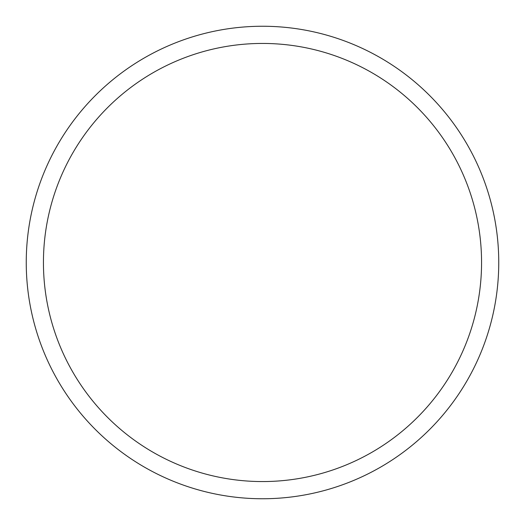 <?xml version="1.0" encoding="UTF-8"?>
<svg xmlns="http://www.w3.org/2000/svg" width="525" height="525" viewBox="0 0 525 525"><rect width="100%" height="100%" fill="white"/><g stroke="black" fill="none" stroke-linecap="round" stroke-linejoin="round"><path stroke-width="0.79" d="M498.75 262.5A236.25 236.25 0 0 0 262.5 26.25A236.25 236.25 0 0 0 26.25 262.5A236.25 236.25 0 0 0 262.5 498.75A236.25 236.25 0 0 0 498.75 262.5M43.437 262.5A219.063 219.063 0 0 0 262.5 481.563A219.063 219.063 0 0 0 481.563 262.5A219.063 219.063 0 0 0 262.5 43.437A219.063 219.063 0 0 0 43.437 262.5"/></g></svg>
